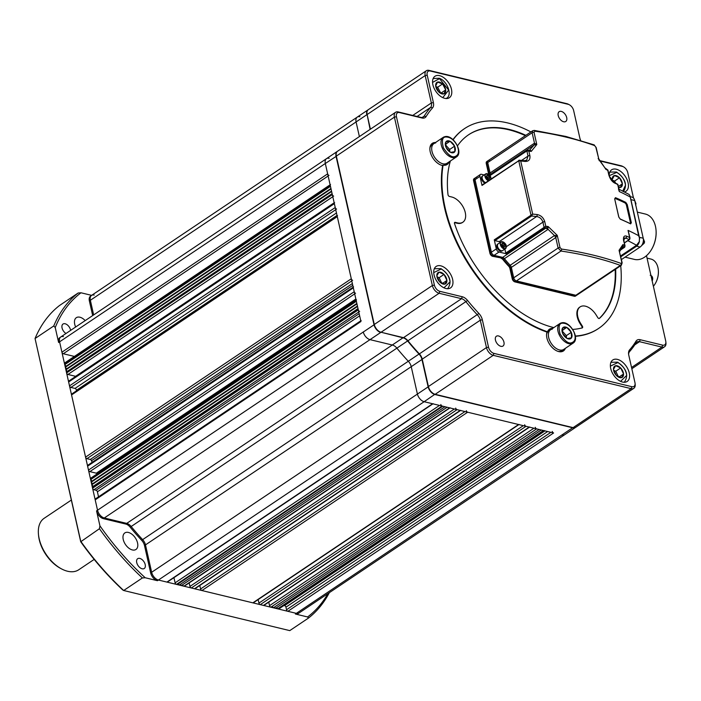<?xml version="1.0" encoding="UTF-8"?>
<svg xmlns="http://www.w3.org/2000/svg" width="701" height="701" viewBox="0 0 701 701"><rect width="100%" height="100%" fill="white"/><g stroke="black" fill="none" stroke-linecap="round" stroke-linejoin="round"><path stroke-width="1.05" d="M70.626 330.381A5.906 3.523 56.1 0 0 65.132 323.766A5.906 3.523 56.1 0 0 63.011 324.046A5.906 3.523 56.1 0 0 62.223 328.541A5.906 3.523 56.1 0 0 65.982 333.492M139.797 558.417A5.906 3.523 56.1 0 0 137.676 558.697A5.906 3.523 56.1 0 0 137.23 564.086A5.906 3.523 56.1 0 0 142.137 568.783A5.906 3.523 56.1 0 0 144.257 568.502A5.906 3.523 56.1 0 0 144.704 563.113A5.906 3.523 56.1 0 0 139.797 558.417M128.423 532.453A9.963 5.941 56.1 0 0 124.839 532.926A9.963 5.941 56.1 0 0 124.086 542.022A9.963 5.941 56.1 0 0 132.358 549.943A9.963 5.941 56.1 0 0 135.941 549.479A9.963 5.941 56.1 0 0 136.695 540.375A9.963 5.941 56.1 0 0 128.423 532.453M85.189 320.602A9.963 5.941 56.1 0 0 79.914 317.22A9.963 5.941 56.1 0 0 76.33 317.684A9.963 5.941 56.1 0 0 75.664 326.99M329.339 592.66A199.312 118.837 -123.9 0 1 308.466 618.072L307.608 616.968A197.831 117.952 56.1 0 0 327.849 593.651M142.382 577.957A199.312 118.837 -123.9 0 1 99.437 528.712L99.919 525.803A197.831 117.952 56.1 0 0 145.203 577.747L142.382 577.957L123.683 590.505L122.745 589.953A197.831 117.952 -123.9 0 1 80.72 541.768L35.05 338.522L53.749 325.974A199.312 118.837 -123.9 0 1 78.162 293L59.462 305.548A199.312 118.837 56.1 0 0 35.05 338.522L80.738 541.268A199.312 118.837 56.1 0 0 123.683 590.505L289.767 630.62L308.466 618.072M80.72 541.768L99.437 528.712M94.206 295.077A7.378 4.399 56.1 0 0 91.551 295.419A7.378 4.399 56.1 0 0 90.359 300.273L93.654 314.915L90.359 300.273L356.082 121.939L359.385 136.59L356.082 121.939A7.378 4.399 56.1 0 1 357.273 117.093A7.378 4.399 56.1 0 0 356.082 121.939L366.807 114.736A7.378 4.399 -123.9 0 1 367.999 109.891A7.378 4.399 -123.9 0 1 368.148 109.794M63.432 336.638A7.378 4.399 56.1 0 0 60.777 336.979A7.378 4.399 56.1 0 0 59.585 341.834A7.378 4.399 -123.9 0 1 60.777 336.979L326.508 158.654A7.378 4.399 -123.9 0 1 329.163 158.303M99.919 525.803L96.554 510.88L97.535 510.214L59.585 341.834L325.317 163.499A7.378 4.399 -123.9 0 1 326.508 158.654A7.378 4.399 56.1 0 0 325.317 163.499L360.927 321.522A1.472 0.876 -123.9 0 1 361.164 320.55M96.554 510.88A7.378 4.399 56.1 0 0 103.319 518.635L104.3 517.978A7.378 4.399 56.1 0 1 97.535 510.214A7.378 4.399 56.1 0 0 104.3 517.978L126.741 523.393A7.378 4.399 -123.9 0 1 131.183 526.504A158.706 94.626 56.1 0 0 142.627 539.63A7.378 4.399 -123.9 0 1 145.484 544.887L151.653 572.279A7.378 4.399 56.1 0 0 158.417 580.034A7.378 4.399 -123.9 0 1 151.653 572.279L145.484 544.887A7.378 4.399 56.1 0 0 142.627 539.63A158.706 94.626 -123.9 0 1 131.183 526.504A7.378 4.399 56.1 0 0 126.741 523.393L104.3 517.978L370.023 339.643L392.464 345.058L370.023 339.643A7.378 4.399 56.1 0 1 363.258 331.888A7.378 4.399 56.1 0 0 370.023 339.643L380.757 332.44A7.378 4.399 -123.9 0 1 373.992 324.686L336.042 156.297A7.378 4.399 -123.9 0 1 337.234 151.451A7.378 4.399 -123.9 0 1 337.383 151.355M307.608 616.968L295.375 614.015L296.357 613.357L158.417 580.034L424.149 401.708A7.378 4.399 -123.9 0 1 417.384 393.944L411.207 366.553A7.378 4.399 56.1 0 0 408.35 361.304A158.706 94.626 -123.9 0 1 396.906 348.178A7.378 4.399 56.1 0 0 392.464 345.058A7.378 4.399 -123.9 0 1 396.906 348.178A158.706 94.626 56.1 0 0 408.35 361.304A7.378 4.399 -123.9 0 1 411.207 366.553L417.384 393.944A7.378 4.399 56.1 0 0 424.149 401.708L553.597 432.973A1.472 0.876 -123.9 0 1 552.248 431.422M295.375 614.015A7.378 4.399 56.1 0 0 298.03 613.664L299.012 613.007A7.378 4.399 56.1 0 1 296.357 613.357A7.378 4.399 56.1 0 0 299.012 613.007L564.743 434.673A7.378 4.399 56.1 0 1 562.088 435.023A7.378 4.399 56.1 0 0 564.743 434.673L575.468 427.479A7.378 4.399 -123.9 0 1 572.813 427.82L434.874 394.505A7.378 4.399 -123.9 0 1 428.109 386.75L421.932 359.359A7.378 4.399 56.1 0 0 419.075 354.101A158.706 94.626 -123.9 0 1 407.631 340.975A7.378 4.399 56.1 0 0 403.189 337.864L380.845 332.186M145.203 577.747L157.436 580.7L158.417 580.034L166.908 582.084A1.472 0.876 56.1 0 0 167.443 582.014L432.946 403.829M78.162 293L80.992 292.781A197.831 117.952 56.1 0 0 55.239 327.56L58.604 342.491L59.585 341.834L61.925 352.191A1.472 0.876 56.1 0 0 63.274 353.742L74.402 356.432M55.239 327.56L53.749 325.974M91.647 295.358L80.992 292.781M89.369 300.931L90.359 300.273A7.378 4.399 56.1 0 1 91.551 295.419L90.56 296.085A7.378 4.399 56.1 0 0 89.369 300.931L92.672 315.581M60.777 336.979L59.795 337.645A7.378 4.399 56.1 0 0 58.604 342.491M103.319 518.635L125.759 524.05A7.378 4.399 -123.9 0 1 130.193 527.17A158.706 94.626 56.1 0 0 141.646 540.296A7.378 4.399 -123.9 0 1 144.502 545.544L150.671 572.936A7.378 4.399 56.1 0 0 157.436 580.7M355.565 293.281A1.472 0.876 -123.9 0 1 354.215 291.73L353.339 287.848A1.472 0.876 -123.9 0 1 353.576 286.875M359.657 311.419A1.472 0.876 -123.9 0 1 358.299 309.868L358.115 309.045L92.392 487.379L93.163 486.336L91.805 484.785L92.576 483.751L91.218 482.2L91.989 481.158L90.534 479.133L356.257 300.799A1.472 0.876 -123.9 0 1 356.494 299.826M356.257 300.799L356.362 301.272L90.639 479.607M166.908 582.084L432.631 403.758L424.149 401.708L434.962 394.251M432.631 403.758A1.472 0.876 56.1 0 0 433.165 403.688M440.833 404.512A1.472 0.876 56.1 0 0 442.182 406.063L442.857 406.221L177.125 584.555L176.459 584.397L442.182 406.063M183.89 586.185L449.613 407.859L183.89 586.185A1.472 0.876 56.1 0 0 184.416 586.115L449.928 407.929M449.613 407.859A1.472 0.876 56.1 0 0 450.138 407.789M455.685 408.096A1.472 0.876 56.1 0 0 457.043 409.647L460.224 410.418A1.472 0.876 56.1 0 0 460.75 410.348M466.296 410.663A1.472 0.876 56.1 0 0 467.646 412.214L518.582 424.517A1.472 0.876 -123.9 0 0 519.108 424.447M529.719 427.005A1.472 0.876 -123.9 0 1 529.194 427.075L526.013 426.304A1.472 0.876 -123.9 0 1 524.655 424.753M536.615 428.872L270.893 607.206L536.615 428.872A1.472 0.876 -123.9 0 1 535.266 427.321M544.362 430.738L278.849 608.924A1.472 0.876 -123.9 0 1 278.323 608.994L277.649 608.836L543.38 430.502L544.046 430.668A1.472 0.876 -123.9 0 0 544.581 430.598M359.928 116.743A7.378 4.399 56.1 0 0 357.273 117.093L91.551 295.419M61.925 352.191L327.647 173.857L325.317 163.499L336.366 156.235M327.647 173.857A1.472 0.876 56.1 0 0 329.006 175.416M330.513 184.547A1.472 0.876 56.1 0 0 330.276 185.52L330.46 186.335L64.737 364.669L66.087 366.22L330.942 188.473M66.595 372.914L332.318 194.589L332.213 194.107L66.49 372.441L66.595 372.914A1.472 0.876 56.1 0 0 67.944 374.465L75.603 376.314A1.472 0.876 -123.9 0 1 75.787 376.376M332.318 194.589A1.472 0.876 56.1 0 0 333.676 196.14M334.605 202.685A1.472 0.876 56.1 0 0 334.359 203.649L335.236 207.54A1.472 0.876 56.1 0 0 336.594 209.091M337.523 215.636A1.472 0.876 56.1 0 0 337.286 216.609L351.297 278.779A1.472 0.876 -123.9 0 0 352.647 280.33M337.12 215.899L71.791 393.971A1.472 0.876 56.1 0 0 71.555 394.935L85.566 457.113A1.472 0.876 -123.9 0 0 86.924 458.664L90.263 459.47A1.472 0.876 56.1 0 1 91.516 460.706A159.451 95.064 56.1 0 0 92.173 462.31M76.427 390.86A159.451 95.064 -123.9 0 1 76.427 390.317L337.015 215.426M334.202 202.948L68.873 381.011A1.472 0.876 56.1 0 0 68.637 381.984L69.513 385.865A1.472 0.876 56.1 0 0 70.862 387.425L75.033 388.424A1.472 0.876 -123.9 0 1 76.427 390.317M66.087 366.22L65.316 367.263L66.674 368.814L65.903 369.848L67.252 371.399L332.108 193.651M67.252 371.399L66.49 372.441M65.903 369.848L331.626 191.513M66.674 368.814L331.529 191.066M65.316 367.263L331.047 188.928M64.737 364.669L64.553 363.854L330.276 185.52M330.118 184.819L64.79 362.881A1.472 0.876 56.1 0 0 64.553 363.854M572.901 427.575L296.357 613.357L287.874 611.307A1.472 0.876 -123.9 0 1 286.516 609.747L285.938 607.162L547.63 431.527M284.001 605.471L284.58 605.611A1.472 0.876 -123.9 0 1 285.938 607.162M277.649 608.836L276.588 607.609M274.468 607.101L275.528 608.319L541.251 429.993M272.339 606.584L273.408 607.811L539.13 429.476M270.893 607.206A1.472 0.876 -123.9 0 1 269.543 605.655L268.755 602.15M529.509 427.154L263.997 605.34A1.472 0.876 -123.9 0 1 263.462 605.41L260.281 604.639A1.472 0.876 -123.9 0 1 258.932 603.088L523.314 425.656M258.143 599.583L258.932 603.088M518.898 424.587L253.385 602.772A1.472 0.876 -123.9 0 1 252.859 602.842L201.923 590.54L467.646 412.214M199.785 585.493L200.574 588.989A1.472 0.876 56.1 0 0 201.923 590.54M189.174 582.925L189.962 586.43A1.472 0.876 56.1 0 0 191.312 587.981L194.492 588.752A1.472 0.876 56.1 0 0 195.027 588.682L460.539 410.497M182.426 584.871L183.496 586.097M180.306 584.362L181.375 585.58L447.098 407.246M178.185 583.845L179.254 585.072L444.977 406.738M173.936 577.659L175.11 582.838A1.472 0.876 56.1 0 0 176.459 584.397M374.316 324.624L97.535 510.214L95.205 499.857A1.472 0.876 -123.9 0 1 95.441 498.884L360.77 320.821M98.526 496.807L97.404 491.813L359.639 315.818M92.392 487.379L92.576 488.194A1.472 0.876 -123.9 0 0 93.925 489.745L96.046 490.262A1.472 0.876 -123.9 0 1 97.404 491.813M93.163 486.336L358.009 308.589M91.805 484.785L357.528 306.46M92.576 483.751L357.431 306.004M91.218 482.2L356.949 303.866M91.989 481.158L356.844 303.41M90.534 479.133A1.472 0.876 -123.9 0 1 90.771 478.161L356.099 300.098M97.229 473.823A1.472 0.876 56.1 0 0 96.326 473.184L355.854 299.012M353.181 287.138L87.853 465.21A1.472 0.876 -123.9 0 0 87.607 466.174L88.484 470.064A1.472 0.876 -123.9 0 0 89.842 471.615L96.326 473.184M71.327 500.067L44.154 518.293A31.002 18.489 56.1 0 0 38.467 534.451A31.002 18.489 56.1 0 0 61.6 568.932A31.002 18.489 56.1 0 0 67.568 571.245A31.002 18.489 56.1 0 0 78.714 569.782L94.171 559.407M61.6 568.932L60.61 568.406A29.53 17.604 -123.9 0 1 38.573 535.573L38.467 534.451M529.299 150.461L534.066 145.037L489.797 174.742A68.654 40.93 -123.9 0 0 489.447 175.145A68.654 40.93 -123.9 0 1 489.797 174.742A2.953 1.761 56.1 0 0 490.087 172.972L489.096 173.629A2.953 1.761 -123.9 0 1 489.123 174.812A2.953 1.761 56.1 0 0 489.096 173.629L486.748 163.202A2.953 1.761 -123.9 0 1 487.23 161.256A2.953 1.761 56.1 0 0 486.748 163.202L486.257 163.526A2.953 1.761 -123.9 0 1 486.731 161.589A2.953 1.761 -123.9 0 1 487.002 161.458M489.351 175.04L489.797 174.742A2.953 1.761 56.1 0 0 490.087 172.972L487.73 162.536A2.953 1.761 -123.9 0 1 488.211 160.599A2.953 1.761 -123.9 0 1 489.272 160.459M575.644 295.927A2.953 1.761 -123.9 0 1 575.425 296.12L575.915 295.796A2.953 1.761 -123.9 0 1 574.855 295.936A2.953 1.761 56.1 0 0 575.915 295.796L576.897 295.13A2.953 1.761 -123.9 0 1 575.836 295.27L620.367 265.39L621.358 265.293L576.897 295.13A2.953 1.761 -123.9 0 1 575.836 295.27L516.418 280.917A2.953 1.761 -123.9 0 1 513.71 277.815L511.362 267.388A2.953 1.761 56.1 0 0 510.197 265.258A68.654 40.93 -123.9 0 1 504.431 258.651A2.953 1.761 56.1 0 0 502.643 257.381L494.091 255.322A2.953 1.761 -123.9 0 1 491.392 252.22L475.041 179.684L474.06 180.341A2.953 1.761 -123.9 0 1 474.533 178.404A2.953 1.761 56.1 0 0 474.06 180.341L490.402 252.877L474.06 180.341L473.569 180.674A2.953 1.761 -123.9 0 1 474.042 178.729A2.953 1.761 -123.9 0 1 474.314 178.597M575.425 296.12A2.953 1.761 -123.9 0 1 574.364 296.26L515.437 281.583L574.855 295.936L575.836 295.27L516.418 280.917A2.953 1.761 -123.9 0 1 513.71 277.815L511.362 267.388A2.953 1.761 56.1 0 0 510.197 265.258A68.654 40.93 -123.9 0 1 504.431 258.651A2.953 1.761 56.1 0 0 502.643 257.381L494.091 255.322A2.953 1.761 -123.9 0 1 491.392 252.22L475.041 179.684A2.953 1.761 -123.9 0 1 475.515 177.739A2.953 1.761 -123.9 0 1 476.584 177.598M494.266 239.847L532.672 214.103L531.577 216.031L494.941 240.618A0.736 0.438 -123.9 0 1 494.266 239.847L496.308 248.916A2.953 1.761 56.1 0 0 499.016 252.018L493.11 255.979L501.653 258.047L548.164 226.528L557.26 235.361L560.011 247.584L561.501 249.057A1.472 0.876 98.3 0 1 560.949 251.037L515.437 281.583A2.953 1.761 -123.9 0 1 512.729 278.481L510.381 268.045A2.953 1.761 56.1 0 0 509.215 265.924A68.654 40.93 -123.9 0 1 503.449 259.309A2.953 1.761 56.1 0 0 501.653 258.047L493.11 255.979A2.953 1.761 -123.9 0 1 490.402 252.877L489.911 253.21L473.569 180.674M630.418 197.796A6.642 4.469 103.6 0 1 630.698 198.707L639.452 237.569A6.642 4.469 103.6 0 1 639.636 238.997M639.47 241.135A6.642 4.469 103.6 0 1 636.333 246.366L620.797 256.794M636.333 246.366L635.272 246.112L620.613 255.953L636.534 245.262A325.536 142.338 167.3 0 0 627.816 240.688M533.803 130.579A1.472 0.876 98.3 0 1 534.302 130.412L534.302 130.412A1.472 0.876 98.3 0 1 534.933 131.183L534.031 132.305L536.791 144.537L531.235 151.407L528.589 150.531M527.31 150.347A0.736 0.491 66.7 0 0 526.854 150.917L528.852 151.118A332.186 145.247 167.3 0 1 531.235 151.407L530.184 149.883A2.953 2.094 -120.4 0 1 529.693 150.338L527.31 150.347L528.852 151.118L529.877 155.648C530.385 159.565 528.799 161.493 525.119 161.432A1.472 0.815 -84 0 0 524.506 160.66L526.679 160.222L528.019 156.086L526.854 150.917L489.894 175.706M524.506 160.66L519.213 160.222L520.703 160.993L532.672 214.103A332.186 145.247 -12.7 0 1 537.089 214.541C540.935 215.303 543.494 217.696 544.765 221.709L545.781 226.239L544.668 228.158L506.446 253.815A0.736 0.438 -123.9 0 1 505.763 253.035L545.781 226.239A332.186 145.247 -12.7 0 1 548.164 226.528L547.753 229.577L503.449 259.309A2.953 1.761 56.1 0 0 501.653 258.047L492.619 256.312A2.953 1.761 56.1 0 1 489.911 253.21M621.831 262.516A1.472 0.648 -12.7 0 1 622.155 262.814L619.071 250.292L621.831 262.516L621.182 263.471A1.472 1.095 -70.1 0 1 620.367 265.39A330.706 144.599 167.3 0 0 560.949 251.037L558.11 248.023L555.762 237.578L510.381 268.045A2.953 1.761 56.1 0 0 509.215 265.924L508.724 266.257A68.654 40.93 -123.9 0 1 502.959 259.642A2.953 1.761 -123.9 0 0 501.162 258.371M619.614 251.256L619.071 250.292L622.9 244.579L623.399 246.892L622.076 247.821M623.636 240.758C623.04 236.903 624.039 235.37 626.615 236.167A1.472 1.139 113.6 0 1 625.739 238.06L624.118 238.007L623.925 241.039A1.472 0.648 -12.7 0 0 623.636 240.758L625.029 245.92L623.925 241.039M617.432 184.635L617.686 184.416A332.186 145.247 167.3 0 0 614.646 183.057C611.903 181.55 609.931 178.764 608.748 174.698L607.723 170.168L606.917 169.572M605.892 169.195L598.155 158.557M534.031 132.305A1.472 0.648 167.3 0 0 532.138 132.743L487.73 162.536L490.087 172.972L534.486 143.179L532.138 132.743L532.672 130.763L534.302 130.412L565.873 136.45L594.01 144.835A1.472 1.095 -70.1 0 1 594.623 145.598L595.85 147.236L599.215 160.722M630.628 223.882A332.186 145.247 167.3 0 0 620.297 219.176L618.755 217.012L614.672 198.874L615.452 197.673A332.186 145.247 -12.7 0 1 625.783 202.379L627.237 204.596L631.329 222.734L630.628 223.882L630.181 223.663L631.329 222.734M484.128 174.935L481.499 174.304A2.953 1.761 56.1 0 0 480.439 174.435A2.953 1.761 56.1 0 0 479.966 176.38L482.008 185.441A0.736 0.438 -123.9 0 1 482.393 184.924M499.016 252.018L506.446 253.815M502.959 259.642L503.449 259.309A68.654 40.93 56.1 0 0 509.215 265.924L554.465 235.554L548.077 229.315A2.953 1.796 -135.2 0 0 546.097 228.228M624.337 242.87L629.419 239.453L629.656 237.525L629.989 238.121L628.052 230.401A332.186 145.247 -12.7 0 1 638.646 235.702L639.47 237.946L639.286 241.67L636.534 245.262M504.878 249.074L505.763 253.035M494.941 240.618L499.191 241.643L536.615 216.53A330.706 144.599 167.3 0 0 531.577 216.031A0.736 0.438 56.1 0 1 530.902 215.26M500.54 242.204A5.906 3.523 56.1 0 0 499.191 241.643M544.808 228.027L544.072 227.317L542.907 222.147C541.873 218.931 539.779 217.065 536.615 216.53A1.472 0.815 96 0 0 537.089 214.541M486.257 163.526L488.606 173.962L489.096 173.629L486.748 163.202L487.73 162.536A2.953 1.761 -123.9 0 1 488.211 160.599L486.731 161.589M479.966 176.38L475.041 179.684A2.953 1.761 -123.9 0 1 475.515 177.739L474.042 178.729M638.646 235.702L629.927 195.588L628.981 194.37L618.431 188.955M618.475 188.981L619.298 191.539L619.071 189.638L617.879 184.372L614.076 182.304C611.824 181.042 610.15 178.597 609.038 174.987L607.942 170.106L604.902 167.854M626.615 236.167A332.186 145.247 -12.7 0 1 629.656 237.525L628.052 230.401L629.279 234.966M617.686 184.416L616.871 183.811L617.686 184.416L619.298 191.539A332.186 145.247 167.3 0 1 629.892 196.841M614.646 183.057A1.472 1.139 -66.4 0 0 614.076 182.304M607.495 170.396L607.723 170.168A332.186 145.247 167.3 0 0 605.971 169.458L598.707 158.741L596.174 147.534A1.472 0.648 167.3 0 0 595.85 147.236M534.118 145.002A2.953 1.831 -120.2 0 0 534.486 143.179L536.791 144.537L534.066 145.037A2.953 1.761 -123.9 0 0 534.355 143.258M525.119 161.432A332.186 145.247 167.3 0 0 520.703 160.993L518.644 160.853L482.008 185.441M555.63 237.674A2.953 1.761 -123.9 0 0 554.465 235.554L557.26 235.361L555.762 237.578A2.953 1.682 -127.4 0 0 554.517 235.527M622.269 247.234L622.9 244.579A332.186 145.247 -12.7 0 1 624.652 245.289L624.714 246.796M620.937 249.6L624.425 247.251L624.652 245.289M629.656 237.525L629.682 239.015M627.237 204.596L626.431 204.788L630.514 222.918L625.783 202.379M626.431 204.788L625.31 203.08A331.442 144.923 167.3 0 0 614.987 198.383L614.716 199.075M625.31 203.08L625.511 202.939A331.739 145.054 167.3 0 0 615.189 198.243L615.452 197.673M543.994 227.378A0.736 0.438 56.1 0 0 544.668 228.158A330.706 144.599 167.3 0 1 545.956 228.316A2.953 1.761 -123.9 0 1 547.753 229.577M622.523 246.997A2.953 1.761 -123.9 0 1 623.303 246.989A330.706 144.599 167.3 0 1 624.249 247.383A0.736 0.438 56.1 0 0 624.6 247.251M622.567 246.901A2.953 1.376 -126.6 0 1 623.399 246.892M623.732 239.409L625.739 238.06A330.706 144.599 167.3 0 1 629.2 239.611A0.736 0.438 56.1 0 0 629.559 239.462M519.213 160.222A0.736 0.499 69.2 0 0 518.749 160.801L530.999 215.181L531.752 215.864M518.889 160.327A0.736 0.438 56.1 0 0 518.644 160.853M519.564 160.17L482.122 184.959M526.986 150.435A0.736 0.438 56.1 0 0 526.766 150.96M527.722 150.286L489.692 175.434M625.055 257.136L634.431 259.405A23.326 15.702 -76.4 0 0 644.517 257.197A23.326 15.702 -76.4 0 0 651.544 249.46A23.326 15.702 -76.4 0 0 656.075 230.717A23.326 15.702 -76.4 0 0 645.384 214.05L637.332 212.105M630.164 196.648L631.855 197.06A6.642 4.469 103.6 0 1 634.729 200.547L643.22 238.235A6.642 4.469 103.6 0 1 640.101 247.041L621.428 259.572M656.083 230.874A22.59 15.212 103.6 0 1 656.092 231.032A22.59 15.212 103.6 0 1 651.711 249.179A22.59 15.212 103.6 0 1 651.632 249.319M485.627 182.611A4.057 2.418 -123.9 0 1 482.218 178.396A4.057 2.418 -123.9 0 1 482.875 175.776A4.057 2.418 -123.9 0 0 482.218 178.396A4.057 2.418 -123.9 0 0 485.627 182.611M486.958 177.739A2.121 1.262 -123.9 0 1 486.564 176.766A2.121 1.262 -123.9 0 1 486.564 175.907L486.967 177.756L488.483 179.018A2.121 1.262 -123.9 0 1 486.976 177.765L486.958 177.739M488.264 178.895L487.949 177.432L486.582 176.293M489.622 178.431L489.613 178.44A2.121 1.262 -123.9 0 1 488.509 179.018L489.622 178.413L489.228 176.591A2.121 1.262 -123.9 0 1 489.622 178.413M486.564 175.89L486.573 175.881A2.121 1.262 -123.9 0 1 487.686 175.303L486.573 175.881M486.564 176.056L487.703 175.311A2.121 1.262 -123.9 0 1 489.21 176.556L487.703 175.311M487.949 177.432L489.228 176.591M484.943 183.075A4.057 2.418 -123.9 0 1 481.526 178.851A4.057 2.418 -123.9 0 1 482.192 176.231L485.653 173.909A4.057 2.418 -123.9 0 1 487.984 174.076M506.236 246.437A4.057 2.418 -123.9 0 1 505.5 248.653L506.236 245.928C505.018 242.642 503.265 241.302 500.978 241.915L497.517 244.237A4.057 2.418 -123.9 0 0 496.851 246.857A4.057 2.418 -123.9 0 0 499.068 250.388A4.057 2.418 -123.9 0 0 502.039 250.976L502.731 250.52A4.057 2.418 -123.9 0 1 499.76 249.924A4.057 2.418 -123.9 0 1 497.535 246.393A4.057 2.418 -123.9 0 1 498.201 243.773A4.057 2.418 -123.9 0 0 497.535 246.393A4.057 2.418 -123.9 0 0 499.76 249.924A4.057 2.418 -123.9 0 0 502.731 250.52L505.5 248.653A4.057 2.418 -123.9 0 1 502.529 248.066A4.057 2.418 -123.9 0 1 500.312 244.535A4.057 2.418 -123.9 0 1 500.978 241.915A4.057 2.418 -123.9 0 1 503.309 242.073M502.284 245.736A2.121 1.262 -123.9 0 1 501.89 244.772A2.121 1.262 -123.9 0 1 501.89 243.904L502.302 245.771L503.809 247.015A2.121 1.262 -123.9 0 1 502.302 245.771M503.59 246.901L503.265 245.429L501.898 244.298M503.835 247.024L504.939 246.445A2.121 1.262 -123.9 0 1 503.835 247.024L503.817 247.032M501.89 243.887L501.898 243.887A2.121 1.262 -123.9 0 1 503.003 243.308L501.898 243.887M501.89 244.053L503.029 243.308A2.121 1.262 -123.9 0 1 504.536 244.561L503.029 243.308M503.265 245.429L504.554 244.588A2.121 1.262 -123.9 0 1 504.948 246.419L504.948 246.437M504.948 246.419L504.554 244.588M635.334 203.597L635.956 203.684L635.641 205.13M643.921 241.679L644.534 241.766L644.438 242.502L643.606 243.124M370.11 129.387L367.131 114.675M434.524 143.188A12.916 7.702 56.1 0 0 431.834 143.705M435.505 142.522A12.916 7.702 56.1 0 0 432.298 143.346A12.916 7.702 56.1 0 0 431.325 155.14A12.916 7.702 56.1 0 0 442.051 165.401A12.916 7.702 56.1 0 0 442.611 165.524A120.327 71.739 -123.9 0 0 547.034 332.125L547.525 331.801A12.916 7.702 56.1 0 1 549.479 329.19A12.916 7.702 56.1 0 1 552.686 328.375M551.205 329.365A12.916 7.702 56.1 0 0 548.787 329.759M547.034 332.125A12.916 7.702 56.1 0 0 549.216 343.639A12.916 7.702 56.1 0 0 558.741 351.587A12.916 7.702 56.1 0 0 563.385 350.973A12.916 7.702 56.1 0 0 565.356 348.318M561.299 111.398A5.906 3.523 56.1 0 0 559.17 111.678A5.906 3.523 56.1 0 0 558.723 117.067A5.906 3.523 56.1 0 0 563.63 121.764A5.906 3.523 56.1 0 0 565.751 121.483A5.906 3.523 56.1 0 0 566.198 116.094A5.906 3.523 56.1 0 0 561.299 111.398M498.525 335.954A5.906 3.523 56.1 0 0 496.404 336.226A5.906 3.523 56.1 0 0 495.957 341.624A5.906 3.523 56.1 0 0 500.865 346.312A5.906 3.523 56.1 0 0 502.985 346.04A5.906 3.523 56.1 0 0 503.432 340.642A5.906 3.523 56.1 0 0 498.525 335.954M440.798 265.837A12.916 7.702 56.1 0 0 436.145 266.441A12.916 7.702 56.1 0 0 435.172 278.244A12.916 7.702 56.1 0 0 445.906 288.505A12.916 7.702 56.1 0 0 450.55 287.901A12.916 7.702 56.1 0 0 451.523 276.106A12.916 7.702 56.1 0 0 440.798 265.837M439.615 75.664A12.916 7.702 56.1 0 0 434.97 76.269A12.916 7.702 56.1 0 0 433.998 88.063A12.916 7.702 56.1 0 0 444.723 98.324A12.916 7.702 56.1 0 0 449.367 97.719A12.916 7.702 56.1 0 0 450.349 85.925A12.916 7.702 56.1 0 0 439.615 75.664M617.432 359.385A12.916 7.702 56.1 0 0 612.788 359.99A12.916 7.702 56.1 0 0 611.807 371.784A12.916 7.702 56.1 0 0 622.541 382.054A12.916 7.702 56.1 0 0 627.185 381.44A12.916 7.702 56.1 0 0 628.166 369.646A12.916 7.702 56.1 0 0 617.432 359.385M624.46 191.943A12.916 7.702 56.1 0 0 626.011 191.268A12.916 7.702 56.1 0 0 626.983 179.474A12.916 7.702 56.1 0 0 616.258 169.204A12.916 7.702 56.1 0 0 611.614 169.817A12.916 7.702 56.1 0 0 609.187 175.539M468.391 134.907A112.94 67.34 -123.9 0 1 508.751 129.764A112.94 67.34 -123.9 0 1 525.364 135.661M525.864 135.328A112.94 67.34 56.1 0 0 509.241 129.44A112.94 67.34 56.1 0 0 468.636 134.741A112.94 67.34 56.1 0 0 457.473 145.869M615.653 269.123A112.94 67.34 56.1 0 1 599.469 318.377A1.472 0.876 -123.9 0 1 599.408 318.429A1.472 0.876 -123.9 0 1 597.813 317.632L596.095 314.889A14.765 8.806 56.1 0 0 585.44 306.188A14.765 8.806 56.1 0 0 580.139 306.88A14.765 8.806 56.1 0 0 580.63 323.398L580.139 323.731A14.765 8.806 -123.9 0 1 579.639 307.213A14.765 8.806 -123.9 0 1 579.893 307.056M530.92 131.937A120.327 71.739 56.1 0 0 507.778 122.964A120.327 71.739 56.1 0 0 464.518 128.616A120.327 71.739 56.1 0 0 453.118 139.779M452.96 139.639A120.327 71.739 -123.9 0 1 464.027 128.949A120.327 71.739 -123.9 0 1 464.272 128.782M633.502 198.059L627.763 172.595A5.906 3.523 56.1 0 0 623.487 166.829A5.906 3.523 56.1 0 0 622.348 166.391L600.161 161.028M580.691 140.445A8.859 5.284 -123.9 0 1 579.815 137.931L573.646 110.539A5.906 3.523 56.1 0 0 569.37 104.773A5.906 3.523 56.1 0 0 568.231 104.326L430.291 71.011A5.906 3.523 56.1 0 0 427.216 75.165L433.384 102.556A8.859 5.284 -123.9 0 1 432.57 107.84A157.234 93.75 56.1 0 0 426.129 116.55A8.859 5.284 -123.9 0 1 421.967 117.996L399.526 112.572A5.906 3.523 56.1 0 0 396.451 116.725L434.392 285.114A5.906 3.523 56.1 0 0 439.807 291.318L462.248 296.742A8.859 5.284 -123.9 0 1 467.576 300.475A157.234 93.75 56.1 0 0 478.914 313.478A8.859 5.284 -123.9 0 1 482.341 319.787L488.518 347.179A5.906 3.523 56.1 0 0 493.925 353.383L631.864 386.698A5.906 3.523 56.1 0 0 635.071 383.342A5.906 3.523 56.1 0 0 634.94 382.544L628.771 355.153A8.859 5.284 -123.9 0 1 628.578 353.952A8.859 5.284 -123.9 0 1 629.586 349.869A157.234 93.75 56.1 0 0 636.035 341.168A8.859 5.284 -123.9 0 1 640.197 339.722L662.629 345.137A5.906 3.523 56.1 0 0 665.836 341.781A5.906 3.523 56.1 0 0 665.713 340.984L646.488 255.681M598.374 328.603A120.327 71.739 -123.9 0 1 598.128 328.769A120.327 71.739 -123.9 0 1 575.398 336.314M572.717 329.426A112.94 67.34 56.1 0 0 582.242 327.866A1.472 0.876 -123.9 0 0 582.4 327.796A1.472 0.876 -123.9 0 0 582.356 326.14L580.63 323.398M450.401 160.976A112.94 67.34 56.1 0 0 448.009 194.694A1.472 0.876 -123.9 0 0 449.394 196.429L451.724 196.99A14.765 8.806 56.1 0 1 463.992 208.723A14.765 8.806 56.1 0 1 462.87 222.208A14.765 8.806 56.1 0 1 457.56 222.9L455.238 222.34A1.472 0.876 -123.9 0 0 454.704 222.401A1.472 0.876 -123.9 0 0 454.52 223.566A112.94 67.34 56.1 0 0 553.834 327.595M547.525 331.801A120.327 71.739 56.1 0 1 443.102 165.191A12.916 7.702 56.1 0 0 447.194 164.472A12.916 7.702 56.1 0 0 449.166 161.808M575.355 336.024A120.327 71.739 56.1 0 0 598.619 328.436A120.327 71.739 56.1 0 0 620.709 265.732M443.102 165.191L442.611 165.524M599.837 160.625L621.077 165.76A7.378 4.399 -123.9 0 1 622.497 166.303L623.487 166.829M635.071 383.342L635.185 384.463A7.378 4.399 -123.9 0 1 633.827 388.31A7.378 4.399 -123.9 0 1 631.172 388.652L493.232 355.337A7.378 4.399 -123.9 0 1 486.468 347.582L480.299 320.191A7.378 4.399 56.1 0 0 477.442 314.933A158.706 94.626 -123.9 0 1 465.999 301.807A7.378 4.399 56.1 0 0 461.556 298.696L439.115 293.272A7.378 4.399 -123.9 0 1 432.351 285.517L394.4 117.128A7.378 4.399 -123.9 0 1 395.592 112.283A7.378 4.399 -123.9 0 1 398.247 111.941L420.688 117.356A7.378 4.399 56.1 0 0 423.343 117.006A7.378 4.399 56.1 0 0 424.158 116.156A158.706 94.626 -123.9 0 1 430.659 107.367A7.378 4.399 56.1 0 0 431.343 102.968L425.174 75.577A7.378 4.399 -123.9 0 1 426.366 70.722A7.378 4.399 -123.9 0 1 429.012 70.38L566.951 103.695A7.378 4.399 -123.9 0 1 568.371 104.247L569.37 104.773M426.366 70.722L368.297 109.689A7.378 4.399 56.1 0 0 367.105 114.543L370.408 129.186M395.592 112.283L337.531 151.25A7.378 4.399 56.1 0 0 336.34 156.104L374.281 324.484A7.378 4.399 56.1 0 0 381.046 332.248L403.487 337.663A7.378 4.399 -123.9 0 1 407.929 340.782A158.706 94.626 56.1 0 0 419.373 353.9A7.378 4.399 -123.9 0 1 422.23 359.157L428.407 386.549A7.378 4.399 56.1 0 0 435.172 394.304L573.111 427.628A7.378 4.399 56.1 0 0 575.766 427.277L633.827 388.31M665.836 341.781L665.95 342.903A7.378 4.399 -123.9 0 1 664.592 346.75A7.378 4.399 -123.9 0 1 661.937 347.091L639.505 341.676A7.378 4.399 56.1 0 0 636.85 342.027A7.378 4.399 56.1 0 0 636.035 342.877A158.706 94.626 -123.9 0 1 629.524 351.665A7.378 4.399 56.1 0 0 628.648 354.54M488.676 174.426A2.953 1.761 56.1 0 0 488.606 173.962M492.619 256.312L493.11 255.979A2.953 1.761 -123.9 0 1 490.402 252.877L496.308 248.916M508.724 266.257A2.953 1.761 -123.9 0 1 509.881 268.378L512.238 278.805A2.953 1.761 56.1 0 0 514.946 281.907L574.364 296.26M509.881 268.378L510.381 268.045L512.729 278.481L512.238 278.805M514.946 281.907L515.437 281.583A2.953 1.761 -123.9 0 1 512.729 278.481L558.11 248.023A1.472 0.648 -12.7 0 1 560.011 247.584M462.616 222.366A14.765 8.806 -123.9 0 1 462.38 222.532A14.765 8.806 -123.9 0 1 457.07 223.225L454.739 222.664A1.472 0.876 56.1 0 0 454.502 222.638M581.909 328.121A1.472 0.876 56.1 0 0 581.856 326.473L580.139 323.731M615.163 269.456A112.94 67.34 -123.9 0 1 599.189 318.517M562.868 351.271A12.916 7.702 56.1 0 0 564.375 348.975M446.406 164.893A12.916 7.702 56.1 0 0 447.685 162.798M653.385 286.297A16.237 10.936 -76.4 0 0 655.207 283.703A16.237 10.936 -76.4 0 0 658.362 270.656A16.237 10.936 -76.4 0 0 657.932 267.58A16.237 10.936 -76.4 0 0 650.922 259.055L647.032 258.117M658.37 270.823A15.501 10.436 103.6 0 1 658.379 270.98A15.501 10.436 103.6 0 1 655.374 283.432A15.501 10.436 103.6 0 1 655.295 283.563M652.035 278.735L652.701 278.569L652.675 279.313L651.877 280.19M444.662 284.159A6.756 4.031 -123.9 0 1 442.278 283.765A6.756 4.031 -123.9 0 1 439.799 281.968L439.641 281.811A6.756 4.031 -123.9 0 1 436.863 276.001L436.846 275.817A6.756 4.031 -123.9 0 1 438.94 272.198L439.08 272.172A6.756 4.031 -123.9 0 1 443.952 274.354L444.101 274.52A6.756 4.031 -123.9 0 1 446.879 280.321L446.896 280.514A6.756 4.031 -123.9 0 1 444.802 284.124L439.799 281.968M441.77 283.222L439.124 277.701L437.056 276.772M444.048 274.398L439.124 277.701M442.392 283.484L446.94 280.435M446.879 280.321L444.101 274.52M444.802 284.124L446.896 280.514M436.863 276.001L439.641 281.811M438.94 272.198L436.846 275.817M443.952 274.354L439.08 272.172M621.305 377.699A6.756 4.031 -123.9 0 1 618.922 377.313A6.756 4.031 -123.9 0 1 616.433 375.517L616.275 375.35A6.756 4.031 -123.9 0 1 613.498 369.55L613.489 369.357A6.756 4.031 -123.9 0 1 615.574 365.747L615.723 365.712A6.756 4.031 -123.9 0 1 620.587 367.902L620.744 368.069A6.756 4.031 -123.9 0 1 623.522 373.87L623.531 374.062A6.756 4.031 -123.9 0 1 621.445 377.673L616.433 375.517M618.405 376.761L615.767 371.25L613.699 370.321M620.683 367.946L615.767 371.25M619.036 377.033L623.575 373.983M623.522 373.87L620.744 368.069M621.445 377.673L623.531 374.062M613.498 369.55L616.275 375.35M615.574 365.747L613.489 369.357M620.587 367.902L615.723 365.712M618.492 187.079L620.122 187.526A6.756 4.031 -123.9 0 1 618.571 187.43M615.478 182.926L614.593 181.068L613.515 180.586M612.306 179.106A6.756 4.031 -123.9 0 1 614.4 175.565L614.54 175.539A6.756 4.031 -123.9 0 1 619.412 177.721L619.57 177.888A6.756 4.031 -123.9 0 1 622.348 183.688L622.357 183.881A6.756 4.031 -123.9 0 1 620.271 187.491L620.122 187.526M619.509 177.765L614.593 181.068M618.361 186.519L622.4 183.811M622.348 183.688L619.57 177.888M620.271 187.491L622.357 183.881M614.4 175.565L612.315 179.184M619.412 177.721L614.54 175.539M437.643 82.052A6.756 4.031 -123.9 0 1 439.974 82.254A6.756 4.031 -123.9 0 1 442.48 83.892L442.638 84.05A6.756 4.031 -123.9 0 1 445.661 89.789L445.687 89.982A6.756 4.031 -123.9 0 1 443.882 93.881L443.742 93.916A6.756 4.031 -123.9 0 1 438.905 92.076L438.747 91.927A6.756 4.031 -123.9 0 1 435.724 86.179L435.698 85.986A6.756 4.031 -123.9 0 1 437.512 82.087L442.48 83.892M440.763 93.119L437.661 87.231L435.829 86.53M435.724 86.179L438.747 91.927M437.512 82.087L435.698 85.986M437.661 87.231L442.576 83.927M440.868 93.163L445.722 89.903M445.661 89.789L442.638 84.05M443.882 93.881L445.687 89.982M438.905 92.076L443.742 93.916M573.067 343.148A11.812 7.045 -123.9 0 1 571.254 343.84A11.812 7.045 -123.9 0 1 559.083 334.482A11.812 7.045 -123.9 0 1 559.906 323.529L561.913 322.758C570.193 320.927 580.323 338.863 573.067 343.148L561.781 350.719A11.812 7.045 -123.9 0 1 559.968 351.411A11.812 7.045 -123.9 0 1 557.987 351.367M546.578 334.368A11.812 7.045 -123.9 0 1 548.62 331.1L550.583 329.785A11.812 7.045 -123.9 0 0 549.768 340.73A11.812 7.045 -123.9 0 0 563.753 349.396A11.812 7.045 -123.9 0 1 561.93 350.088A11.812 7.045 -123.9 0 1 550.478 342.149A11.812 7.045 -123.9 0 1 550.583 329.785A11.812 7.045 -123.9 0 1 552.397 329.084M571.446 337.917A6.756 4.031 -123.9 0 1 569.738 338.986A6.756 4.031 -123.9 0 1 567.337 338.548L567.17 338.469A6.756 4.031 -123.9 0 1 562.824 333.737L562.728 333.536A6.756 4.031 -123.9 0 1 562.491 328.173L562.57 328.05A6.756 4.031 -123.9 0 1 566.68 327.42L566.846 327.498A6.756 4.031 -123.9 0 1 571.192 332.23L571.289 332.432A6.756 4.031 -123.9 0 1 571.525 337.794L567.337 338.548M566.461 337.952L566.364 335.63L562.29 331.196M566.758 327.402L562.281 330.416M566.364 335.63L571.28 332.327M571.192 332.23L566.846 327.498M571.525 337.794L571.289 332.432M562.824 333.737L567.17 338.469M562.491 328.173L562.728 333.536M566.68 327.42L562.57 328.05M456.386 156.963A11.812 7.045 -123.9 0 1 454.572 157.664A11.812 7.045 -123.9 0 1 442.401 148.297A11.812 7.045 -123.9 0 1 443.216 137.352L445.231 136.581C453.512 134.75 463.641 152.687 456.386 156.963L445.1 164.542A11.812 7.045 -123.9 0 1 443.33 165.226M429.897 148.191A11.812 7.045 -123.9 0 1 431.939 144.923L433.901 143.6A11.812 7.045 -123.9 0 0 433.087 154.553A11.812 7.045 -123.9 0 0 447.063 163.219A11.812 7.045 -123.9 0 1 445.249 163.911A11.812 7.045 -123.9 0 1 433.796 155.964A11.812 7.045 -123.9 0 1 433.901 143.6A11.812 7.045 -123.9 0 1 435.715 142.908M442.988 165.27A11.812 7.045 -123.9 0 1 441.306 165.191M454.765 151.74A6.756 4.031 -123.9 0 1 453.056 152.809A6.756 4.031 -123.9 0 1 450.655 152.371L450.489 152.292A6.756 4.031 -123.9 0 1 446.143 147.56L446.046 147.359A6.756 4.031 -123.9 0 1 445.81 141.996L445.889 141.874A6.756 4.031 -123.9 0 1 449.998 141.243L450.165 141.322A6.756 4.031 -123.9 0 1 454.511 146.053L454.607 146.255A6.756 4.031 -123.9 0 1 454.844 151.618L450.655 152.371M449.779 151.775L449.683 149.453L445.608 145.019M450.077 141.225L445.599 144.24M449.683 149.453L454.598 146.15M454.511 146.053L450.165 141.322M454.844 151.618L454.607 146.255M446.143 147.56L450.489 152.292M445.81 141.996L446.046 147.359M449.998 141.243L445.889 141.874M125.759 524.05L403.285 337.61M130.193 527.17L407.903 340.747M141.646 540.296L419.329 353.856M144.502 545.544L422.265 359.289M150.671 572.936L428.434 386.68M91.516 460.706L352.778 285.368M90.263 459.47L352.375 283.563M86.924 458.664L351.779 280.917M85.566 457.113L351.297 278.779M71.555 394.935L337.286 216.609M75.033 388.424L336.462 212.981M70.862 387.425L335.718 209.678M69.513 385.865L335.236 207.54M68.637 381.984L334.359 203.649M75.603 376.314L334.167 202.791M67.944 374.465L332.8 196.718M63.274 353.742L328.129 175.995M287.874 611.307L553.597 432.973M286.516 609.747L550.898 432.324M284.58 605.611L544.94 430.878M278.323 608.994L544.046 430.668M269.543 605.655L533.925 428.223M263.462 605.41L529.194 427.075M260.281 604.639L526.013 426.304M252.859 602.842L518.582 424.517M200.574 588.989L464.956 411.566M194.492 588.752L460.224 410.418M191.312 587.981L457.043 409.647M189.962 586.43L454.344 408.998M175.11 582.838L439.492 405.415M95.205 499.857L360.927 321.522M96.046 490.262L359.157 313.68M93.925 489.745L358.781 311.998M92.576 488.194L358.299 309.868M89.842 471.615L354.697 293.868M88.484 470.064L354.215 291.73M87.607 466.174L353.339 287.848M594.623 145.598A332.186 145.247 167.3 0 0 566.513 137.23A332.186 145.247 167.3 0 0 534.933 131.183M561.501 249.057A332.186 145.247 -12.7 0 1 593.081 255.094A332.186 145.247 -12.7 0 1 621.182 263.471M521.632 160.371L528.019 156.086A1.472 0.648 167.3 0 1 529.877 155.648M506.332 246.691L542.907 222.147A1.472 0.648 167.3 0 1 544.765 221.709M622.155 262.814L621.358 265.293M614.672 198.874L618.843 217.091L620.122 218.949L630.549 223.707M640.101 247.041L636.587 246.191M643.22 238.235L639.391 237.315M634.729 200.547L630.9 199.619M488.807 180.481L485.364 176.459C483.541 172.28 490.954 174.172 490.823 177.861L490.893 179.079M488.404 180.753A4.057 2.418 -123.9 0 1 484.987 176.529A4.057 2.418 -123.9 0 1 485.653 173.909C487.94 173.305 489.692 174.637 490.91 177.923L491.007 179M490.91 178.431A4.057 2.418 -123.9 0 1 490.937 179.044M500.689 244.465C498.867 240.277 506.271 242.178 506.148 245.867C506.411 247.821 505.736 248.689 504.133 248.478L500.689 244.465M635.29 203.071A3.987 2.681 -76.4 0 0 634.826 200.994M641.73 245.42A3.987 2.681 -76.4 0 0 643.746 242.309A3.987 2.681 -76.4 0 0 643.343 238.971M427.216 75.165L425.174 75.577L367.105 114.543M433.384 102.556L431.343 102.968L412.749 115.437M432.57 107.84L430.659 107.367L417.077 116.48M426.129 116.55L424.158 116.156L422.239 117.435M396.451 116.725L394.4 117.128L336.34 156.104M434.392 285.114L432.351 285.517L374.281 324.484M439.807 291.318L439.115 293.272L381.046 332.248M462.248 296.742L461.556 298.696L403.487 337.663M467.576 300.475L407.929 340.782M478.914 313.478L419.373 353.9M482.341 319.787L480.299 320.191L422.23 359.157M488.518 347.179L486.468 347.582L428.407 386.549M493.925 353.383L493.232 355.337L435.172 394.304M631.864 386.698L631.172 388.652L573.111 427.628M640.197 339.722L639.505 341.676L634.773 344.848M662.629 345.137L661.937 347.091L631.548 367.49M398.247 111.941L399.526 112.572M420.688 117.356L421.967 117.996M629.586 349.869L629.524 351.665M636.035 341.168L636.035 342.877M429.012 70.38L430.291 71.011M566.951 103.695L568.231 104.326M622.348 166.391L621.077 165.76M582.356 326.14L581.856 326.473M455.238 222.34L454.739 222.664M457.56 222.9L457.07 223.225M651.886 279.664A3.987 2.681 -76.4 0 0 652 279.016A3.987 2.681 -76.4 0 0 650.984 275.651M433.735 272.575L441.201 269.018C446.186 271.822 449.139 276.089 450.06 281.846L443.952 287.813M434.129 269.228A11.812 7.045 -123.9 0 1 434.769 268.711L434.173 269.105M434.769 268.711L440.999 268.649C449.893 275.02 452.206 281.574 447.93 288.321A11.812 7.045 -123.9 0 1 447.212 288.707M610.369 366.124L617.844 362.566C622.821 365.361 625.774 369.637 626.703 375.385L620.595 381.353M610.773 362.776A11.812 7.045 -123.9 0 1 611.403 362.251L610.816 362.654M611.403 362.251L617.642 362.198C626.536 368.56 628.841 375.123 624.565 381.87A11.812 7.045 -123.9 0 1 623.846 382.255M609.23 175.714L616.67 172.385C621.647 175.189 624.6 179.465 625.52 185.213L622.76 191.066M609.598 172.595A11.812 7.045 -123.9 0 1 610.229 172.078L609.642 172.472M432.552 82.403L439.518 78.626L448.658 90.07L442.778 97.632M432.955 79.047A11.812 7.045 -123.9 0 1 433.586 78.53L439.273 78.24C446.958 80.781 452.627 94.67 446.747 98.14A11.812 7.045 -123.9 0 1 446.029 98.534M571.455 342.789C568.441 343.849 564.655 340.931 560.099 334.053C558.224 326.754 559.039 323.126 562.561 323.187C567.013 323.161 570.798 326.079 573.917 331.915C576.161 337.9 575.337 341.518 571.455 342.789M550.583 329.785L559.906 323.529A11.812 7.045 -123.9 0 1 561.72 322.837M609.695 176.985L614.584 182.532M454.774 156.603C451.759 157.672 447.974 154.755 443.418 147.876C441.542 140.577 442.357 136.949 445.88 137.002C450.322 136.984 454.117 139.893 457.236 145.738C459.479 151.723 458.656 155.342 454.774 156.603M433.901 143.6L443.216 137.352A11.812 7.045 -123.9 0 1 445.039 136.66M619.631 251.606L622.654 246.734M532.672 130.763L488.211 160.599M596.174 147.534L594.01 144.835M480.439 174.435L475.515 177.739M625.029 245.92L624.687 247.208L620.736 249.88M629.989 238.121L629.673 239.4L624.363 243.002M639.47 237.946L629.927 195.588M635.965 203.693L634.712 200.504M641.511 245.709L644.228 243.212M644.543 241.766L643.29 238.577M367.999 109.891L357.273 117.093M337.234 151.451L326.508 158.654M580.139 306.88L579.639 307.213M464.518 128.616L464.027 128.949M598.619 328.436L598.128 328.769M664.592 346.75L631.829 368.735M462.87 222.208L462.38 222.532M652.184 280.97L652.543 280.05M652.701 278.586C652.561 276.72 651.728 275.607 650.195 275.248M447.93 288.321L447.334 288.716M624.565 381.87L623.978 382.264M623.391 191.688C627.667 184.941 625.353 178.387 616.468 172.017L610.229 172.078M433.586 78.53L432.999 78.924M446.747 98.14L446.16 98.543M609.555 176.643L614.821 182.637"/></g></svg>
